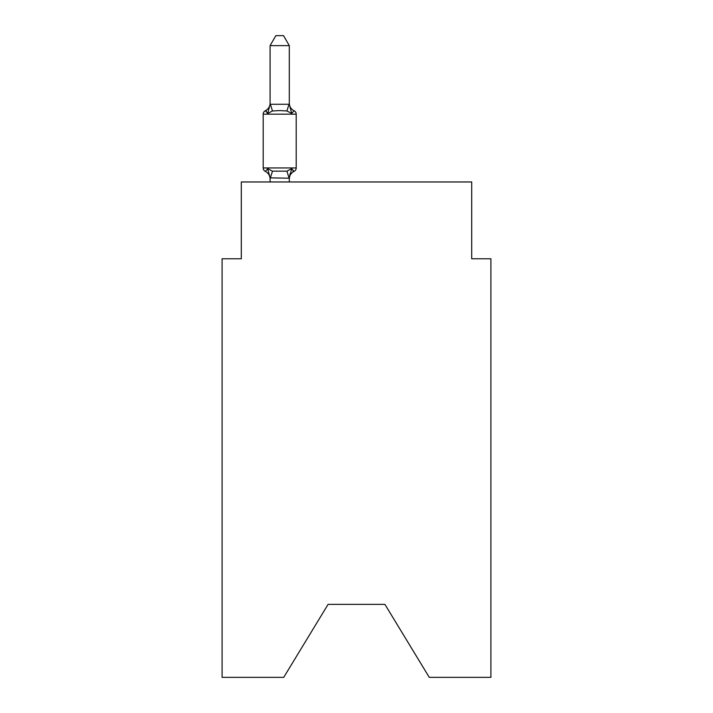 <?xml version="1.0" encoding="UTF-8"?>
<svg xmlns="http://www.w3.org/2000/svg" width="713" height="713" viewBox="0 0 713 713"><rect width="100%" height="100%" fill="white"/><g stroke="black" fill="none" stroke-linecap="round" stroke-linejoin="round"><path stroke-width="1.07" d="M384.922 604.383L429.271 677.35L490.909 677.35L490.909 258.766L471.703 258.766L471.703 181.967L241.297 181.967L241.297 258.766L222.091 258.766L222.091 677.35L283.729 677.35L328.078 604.383L384.922 604.383L328.078 604.383M291.697 168.696L294.05 171.396L291.697 168.696L294.05 171.396L291.697 168.696L294.05 171.396L291.697 168.696L294.05 171.396L291.697 168.696L289.3 178.205L270.093 177.858L270.093 178.999A8.449 8.449 0 0 0 265.343 171.396A3.841 3.841 0 0 1 263.186 167.947A3.841 3.841 0 0 0 265.343 171.396A3.841 3.841 0 0 1 263.186 167.947A3.841 3.841 0 0 0 265.343 171.396A3.841 3.841 0 0 1 263.186 167.947A3.841 3.841 0 0 0 265.343 171.396A3.841 3.841 0 0 1 263.186 167.947A3.841 3.841 0 0 0 265.343 171.396A3.841 3.841 0 0 1 263.186 167.947A3.841 3.841 0 0 0 265.343 171.396A3.841 3.841 0 0 1 263.186 167.947A3.841 3.841 0 0 0 265.343 171.396A3.841 3.841 0 0 1 263.186 167.947A3.841 3.841 0 0 0 265.343 171.396A3.841 3.841 0 0 1 263.186 167.947A3.841 3.841 0 0 0 265.343 171.396A3.841 3.841 0 0 1 263.186 167.947A3.841 3.841 0 0 0 265.343 171.396A3.841 3.841 0 0 1 263.186 167.947A3.841 3.841 0 0 0 265.343 171.396A3.841 3.841 0 0 1 263.186 167.947A3.841 3.841 0 0 0 265.343 171.396A3.841 3.841 0 0 1 263.186 167.947A3.841 3.841 0 0 0 265.343 171.396A3.841 3.841 0 0 1 263.186 167.947A3.841 3.841 0 0 0 265.343 171.396A3.841 3.841 0 0 1 263.186 167.947A3.841 3.841 0 0 0 265.343 171.396A3.841 3.841 0 0 1 263.186 167.947A3.841 3.841 0 0 0 265.343 171.396A3.841 3.841 0 0 1 263.186 167.947A3.841 3.841 0 0 0 265.343 171.396A3.841 3.841 0 0 1 263.186 167.947A3.841 3.841 0 0 0 265.343 171.396A3.841 3.841 0 0 1 263.186 167.947A3.841 3.841 0 0 0 265.343 171.396L267.696 168.696L265.343 171.396L267.696 168.696L265.343 171.396L267.696 168.696L265.343 171.396L267.696 168.696L265.343 171.396L267.696 168.696L265.343 171.396L267.696 168.696L265.343 171.396L267.696 168.696L265.343 171.396L267.696 168.696L265.343 171.396L267.696 168.696L265.343 171.396L267.696 168.696L272.491 171.165L286.902 171.165L291.697 168.696L294.05 171.396L292.918 170.844L294.05 171.396L291.697 168.696L294.05 171.396L291.697 168.696L294.05 171.396L292.918 170.844L294.05 171.396L291.697 168.696L294.05 171.396L291.697 168.696L294.05 171.396L291.697 168.696L294.05 171.396L291.697 168.696L294.05 171.396L291.697 168.696L294.05 171.396L291.697 168.696L294.05 171.396L292.918 170.844L294.05 171.396L291.697 168.696L294.05 171.396L291.697 168.696L294.05 171.396L292.918 170.844M289.3 178.999A8.449 8.449 0 0 1 294.05 171.396A3.841 3.841 0 0 0 296.207 167.947L296.207 114.178A3.841 3.841 0 0 0 294.05 110.729L291.697 113.429L294.05 110.729A3.841 3.841 0 0 1 296.207 114.178A3.841 3.841 0 0 0 294.05 110.729L291.697 113.429L294.05 110.729A3.841 3.841 0 0 1 296.207 114.178A3.841 3.841 0 0 0 294.05 110.729L291.697 113.429L294.05 110.729A3.841 3.841 0 0 1 296.207 114.178A3.841 3.841 0 0 0 294.05 110.729L291.697 113.429L294.05 110.729A3.841 3.841 0 0 1 296.207 114.178A3.841 3.841 0 0 0 294.05 110.729L291.697 113.429L294.05 110.729A3.841 3.841 0 0 1 296.207 114.178A3.841 3.841 0 0 0 294.05 110.729L291.697 113.429L294.05 110.729A3.841 3.841 0 0 1 296.207 114.178A3.841 3.841 0 0 0 294.05 110.729L291.697 113.429L294.05 110.729A3.841 3.841 0 0 1 296.207 114.178A3.841 3.841 0 0 0 294.05 110.729L291.697 113.429L294.05 110.729A3.841 3.841 0 0 1 296.207 114.178A3.841 3.841 0 0 0 294.05 110.729L291.697 113.429L294.05 110.729A3.841 3.841 0 0 1 296.207 114.178A3.841 3.841 0 0 0 294.05 110.729L291.697 113.429L286.902 110.961L279.692 110.577L272.491 110.961L267.696 113.429L265.343 110.729L266.439 111.255M289.3 45.632L270.093 45.632L275.86 35.65L283.533 35.65L289.3 45.632L289.3 104.267L291.697 113.429L294.05 110.729A8.449 8.449 0 0 1 289.3 103.135M270.093 104.116L270.093 103.135L270.093 104.267L270.093 103.135L270.093 104.267L270.093 103.135L270.093 104.267L270.093 103.135L270.093 104.267L270.093 103.135L270.093 104.267L270.093 103.135L270.093 104.267L270.093 103.135L270.093 104.267L270.093 103.135L270.093 104.267L270.093 103.135L270.093 104.267L289.3 104.267M289.3 177.858L290.2 173.339L289.3 177.858M296.207 114.178L263.186 114.178A3.841 3.841 0 0 1 265.343 110.729L267.696 113.429L265.343 110.729A8.449 8.449 0 0 0 270.093 103.135M263.186 114.178L263.186 167.947L296.207 167.947M270.093 45.632L270.093 103.92M289.3 181.967L289.3 178.205M270.093 181.967L270.093 178.205M267.696 168.696L270.093 177.858M267.696 113.429L270.093 104.267M272.491 171.165L270.254 178.259M286.902 171.165L289.139 178.259M270.254 103.875L272.491 110.961M289.139 103.875L286.902 110.961"/></g></svg>
